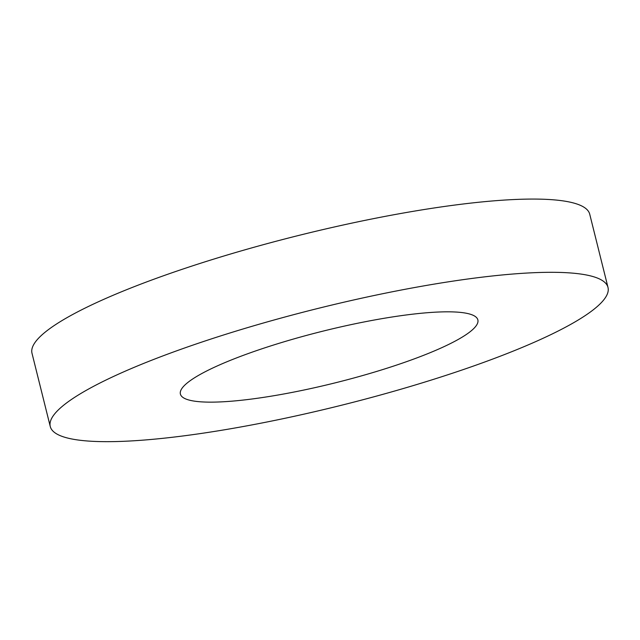 <?xml version="1.0" encoding="UTF-8"?>
<svg xmlns="http://www.w3.org/2000/svg" width="640" height="640" viewBox="0 0 640 640"><rect width="100%" height="100%" fill="white"/><g stroke="black" fill="none" stroke-linecap="round" stroke-linejoin="round"><path stroke-width="0.96" d="M269.704 346.248A153.28 26.568 -14 0 1 477.864 319.904A153.28 26.568 -14 0 1 335.56 382.76A153.28 26.568 -14 0 1 180.4 394.072A153.28 26.568 -14 0 1 269.704 346.248M217.712 336.856A287.408 49.808 -14 0 1 608 287.456A287.408 49.808 -14 0 1 341.184 405.32A287.408 49.808 -14 0 1 50.264 426.52A287.408 49.808 -14 0 1 217.712 336.856M50.264 426.52L32 353.28A287.408 49.808 -14 0 1 199.448 263.616A287.408 49.808 -14 0 1 589.736 214.216L608 287.456"/></g></svg>
